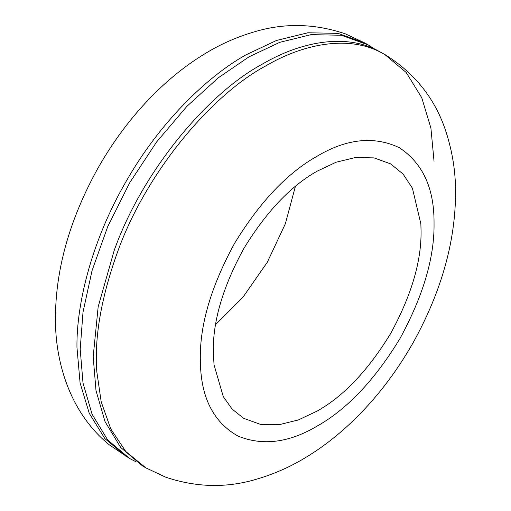 <?xml version="1.0" encoding="UTF-8"?>
<svg xmlns="http://www.w3.org/2000/svg" width="511" height="511" viewBox="0 0 511 511"><rect width="100%" height="100%" fill="white"/><g stroke="black" fill="none" stroke-linecap="round" stroke-linejoin="round"><path stroke-width="0.77" d="M136.309 461.944L129.622 458.495L107.7 439.984L92.044 414.114L83.012 383.052L80.195 349.217L83.012 312.119L92.05 270.619L107.712 226.66L129.641 182.836L156.634 141.93L186.866 106.384L218.286 77.813L249.01 56.823L279.728 42.343L311.148 34.633L341.386 35.265L368.38 45L374.691 49.056M142.614 465.994L120.692 447.483L105.03 421.613L95.998 390.551L93.181 356.71L98.176 306.747L114.292 250.135C143.278 169.365 208.795 92.874 261.99 64.322C299.503 42.17 343.443 33.509 376.039 49.688L384.604 54.37L406.2 72.479L421.754 97.729L430.914 128.076L434.037 161.221M317.184 171.153L336.085 162.243L355.42 157.503L374.026 157.886L390.64 163.878L403.122 174.104L412.415 188.208L420.872 223.92L421.064 231.132C421.422 261.543 411.278 295.671 390.64 333.523C368.182 370.322 343.692 396.172 317.184 411.068L298.277 419.978L278.942 424.724L260.335 424.334L243.721 418.343L232.186 409.158L223.294 396.664L214.026 364.828L213.298 351.089C212.94 320.678 223.083 286.55 243.721 248.697C266.18 211.899 290.67 186.049 317.184 171.153M295.39 186.4L285.368 223.735L267.279 262.296L242.923 297.249L215.61 324.6M126.396 456.63L104.8 438.521L89.24 413.271L80.086 382.924L76.95 347.339C76.407 301.944 92.817 238.445 126.389 180.958C159.387 123.138 206.176 77.174 245.759 54.952L276.477 40.471L307.897 32.761L338.135 33.387L365.129 43.122L345.41 33.867C314.763 23.5 284.493 22.803 254.599 31.765C237.417 36.798 221.404 43.793 206.553 52.761C190.52 62.285 175.03 74.082 160.084 88.148C136.175 110.753 115.486 137.382 98.01 168.055C69.451 219.577 55.265 270.178 55.45 319.848L55.45 319.848C55.463 364.132 70.984 413.846 109.431 444.934L129.641 458.501M117.536 252.012C146.523 171.242 212.039 94.752 265.241 66.194C302.748 44.042 346.688 35.38 379.29 51.56L384.604 54.37C414.983 73.156 435.487 99.083 446.116 132.138C452.388 151.703 455.531 171.377 455.55 191.152C455.735 240.822 441.549 291.423 412.99 342.945C395.514 373.618 374.825 400.247 350.916 422.853C335.97 436.918 320.48 448.715 304.447 458.239C289.596 467.207 273.583 474.202 256.401 479.235C226.507 488.197 196.237 487.5 165.59 477.133L145.871 467.878L125.808 451.513L110.804 429.01L101.21 401.889L96.841 371.944C94.203 337.912 101.101 297.939 117.536 252.012M200.593 367.831L200.312 358.588C199.91 324.376 211.318 285.981 234.543 243.396C259.805 201.998 287.354 172.916 317.184 156.162C346.701 138.653 374.046 135.811 399.212 147.628C422.431 162.9 434.043 187.671 434.043 221.946L434.05 223.639C434.452 257.851 423.044 296.246 399.819 338.825C374.557 380.222 347.007 409.305 317.184 426.059C289.028 442.788 262.616 446.116 237.941 436.055C214.805 422.955 202.356 400.215 200.593 367.831M368.374 45L365.129 43.122M142.626 466L145.871 467.878"/></g></svg>
